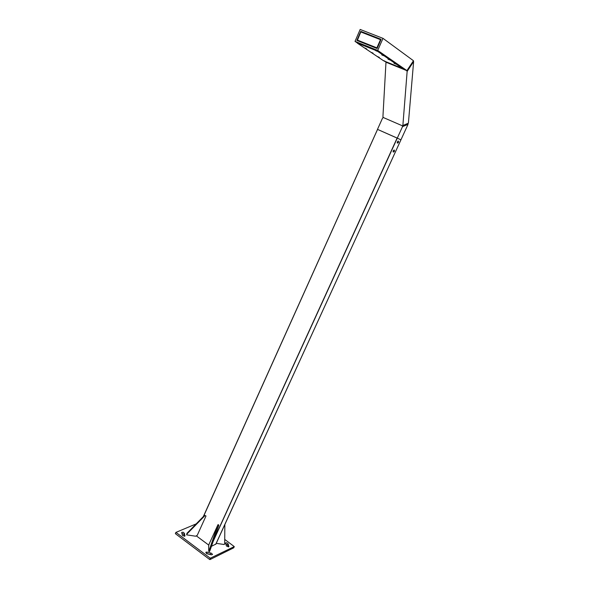 <?xml version="1.0" encoding="UTF-8"?>
<svg xmlns="http://www.w3.org/2000/svg" width="589" height="589" viewBox="0 0 589 589"><rect width="100%" height="100%" fill="white"/><g stroke="black" fill="none" stroke-linecap="round" stroke-linejoin="round"><path stroke-width="0.88" d="M357.486 42.651L377.512 50.676L402.464 68.007M376.776 51.147L375.311 50.389L376.776 51.147M383.196 55.557L381.76 54.821L383.196 55.557M389.388 59.813L387.982 59.091L389.388 59.813M359.518 44.256L358.046 43.498L359.518 44.256M366.181 48.747L364.746 47.996L366.181 48.747M372.609 53.076L371.203 52.362L372.609 53.076M395.366 63.921L393.997 63.222L395.366 63.921M378.815 57.266L377.446 56.566L378.815 57.266M401.138 67.89L399.798 67.205L401.138 67.89M384.823 61.315L383.476 60.623L384.823 61.315M357.891 42.798L357.457 43.203L383.66 60.844L402.154 68.331L402.471 67.89M377.439 50.639L377.24 51.103L376.636 50.809L376.835 50.36M383.711 60.667L385.213 61.344M388.379 59.334L389.866 59.931L388.379 59.334M371.607 52.605L373.073 53.194L371.607 52.605M375.73 50.647L377.262 51.265L375.73 50.647M358.473 43.755L359.982 44.366L358.473 43.755M400.174 67.433L401.624 68.015L400.174 67.433M394.372 63.45L395.845 64.046L394.372 63.45M377.836 56.802L379.279 57.383L377.836 56.802M382.165 55.064L383.675 55.675L382.165 55.064M365.158 48.261L366.638 48.858L365.158 48.261M211.436 554.845L206.305 553.358M211.488 554.86L212.555 554.396L211.385 553.196L206.835 552.07L205.804 552.342L206.923 553.726L211.488 554.86M184.261 536.284L183.746 534.208L181.773 533.317M184.512 533.391L183.208 532.22L181.692 532.397L182.457 535.445L184.799 536.189L184.512 533.391L183.952 534.65M228.193 546.894L227.45 544.847L225.727 543.919M228.149 543.846L226.691 542.771L225.469 542.97L226.485 546.106L228.797 546.739L228.149 543.846L227.582 545.075M196.262 523.812L175.927 532.36L210.266 558.195L234.297 546.585L224.762 539.45M233.73 547.741L234.245 546.629M210.663 558.247L209.802 559.528L210.163 558.129M176.067 532.537L175.426 533.737L175.934 532.382M402.854 125.413L407.109 71.416L406.572 70.555L386.524 62.471L385.92 62.861L382.938 116.769L383.446 117.55L402.258 125.729L407.816 123.454L408.059 124.345L402.508 126.628L402.258 125.729L408.405 123.145L402.258 125.729L383.446 117.55L382.614 117.977L377.49 129.366L400.925 139.843L215.751 544.295M394.151 149.952L393.113 151.152L393.437 152.028M394.542 150.865L394.159 149.952L393.342 150.784L393.157 151.999L394.21 151.667L394.402 150.718L394.129 151.734M398.26 140.962L397.222 142.163L397.546 143.053M398.65 141.875L397.98 141.065L397.251 142.987M398.348 141.853L398.135 142.796L398.348 141.853M397.295 143.046L398.245 142.752M408.405 123.145L413.633 61.58L407.109 71.416M413.279 61.013L413.633 61.58M384.33 61.146L386.524 62.471L406.903 70.621L413.441 60.77L382.997 38.381L360.151 29.45L354.99 41.377L357.486 43.063M385.92 62.861L386.266 62.346M354.99 41.377L377.696 50.433L406.903 70.621M360.762 31.364L356.831 40.442L377.078 48.489L381.098 39.338L360.762 31.364L381.076 39.389M377.696 50.433L382.997 38.381M357.044 40.523L360.954 31.504L357.449 40.126L376.872 47.842L380.465 39.654L360.961 32.005M380.465 39.654L381.017 39.529M377.129 48.364L376.872 47.842M357.067 40.531L357.449 40.126M408.059 124.345L215.765 544.288M402.508 126.628L397.266 138.113L400.954 139.858M377.49 129.366L397.266 138.113M377.24 51.103L402.272 68.331M357.7 43.247L376.636 50.809M384.772 61.116L384.212 60.866M389.3 59.688L388.688 59.401L389.3 59.688M372.506 52.951L371.895 52.664L372.506 52.951M376.673 51.007L376.04 50.706L376.673 51.007M359.4 44.109L358.767 43.814L359.4 44.109M401.072 67.779L400.483 67.499L401.072 67.779M395.285 63.803L394.682 63.516L395.285 63.803M378.727 57.14L378.123 56.861L378.727 57.14M383.1 55.425L382.475 55.13L383.1 55.425M366.071 48.607L365.445 48.313L366.071 48.607M217.341 543.522L224.24 544.553L224.74 543.47L224.843 524.46M188.34 535.136L195.607 536.233L197.271 535.32L206.003 515.935L204.611 515.301L206.003 515.935M188.37 535.136L187.317 534.974M208.727 550.332L208.771 551.385L209.485 551.621L209.993 550.509L218.718 525.55L218.681 524.865L217.974 524.63L209.102 544.103L208.616 545.915L208.727 550.384M216.2 543.338L217.363 543.514M196.321 535.843L208.823 545.134M211.458 546.32L215.854 544.096M210.074 559.528L233.671 547.858M175.507 533.811L209.574 559.41M208.771 551.385L217.974 524.63M218.004 525.314L218.718 525.55M209.279 550.273L209.993 550.509M187.324 534.981L186.654 534.864L187.147 533.759L204.832 515.736M187.147 533.759L186.941 533.31L186.654 534.864M186.941 533.31L204.611 515.301M394.284 150.843L393.975 151.653L394.284 150.843M398.584 141.824L398.105 142.7L398.584 141.824M357.494 43.181L357.692 42.725M228.915 546.371L228.723 546.791M185.02 535.622L184.755 536.211M207.092 552.129L206.511 553.402M210.759 553.005L210.177 554.271M203.367 516.568L377.527 129.381L203.389 516.553M377.578 129.403L203.485 516.457M397.17 138.076L213.601 540.194M397.303 138.135L213.152 541.468M357.435 43.174L357.641 42.703M402.302 68.361L402.501 67.912M234.297 546.585L233.723 547.814M175.934 532.294L175.375 533.56"/></g></svg>
